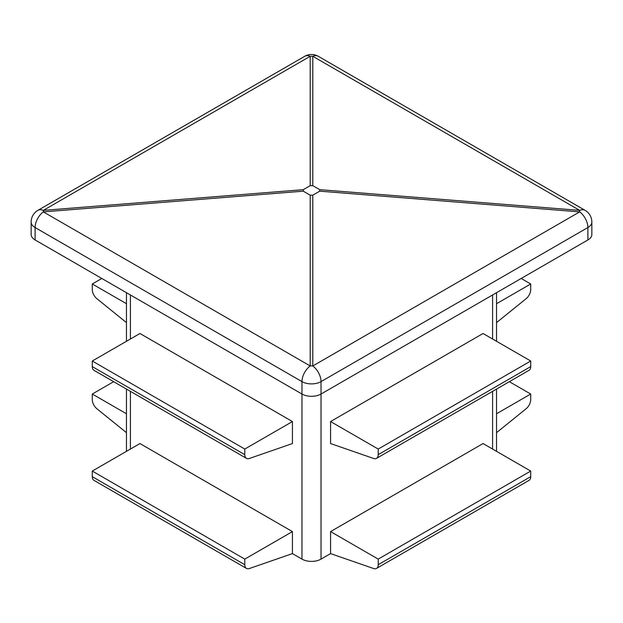 <?xml version="1.0" encoding="UTF-8"?>
<svg xmlns="http://www.w3.org/2000/svg" width="623" height="623" viewBox="0 0 623 623"><rect width="100%" height="100%" fill="white"/><g stroke="black" fill="none" stroke-linecap="round" stroke-linejoin="round"><path stroke-width="0.93" d="M330.564 443.553L330.564 421.545L483.059 333.5L530.718 361.013L530.718 366.604A8.091 4.673 60 0 1 529.044 370.311L376.541 458.349A8.091 4.673 60 0 1 373.621 458.473L330.564 443.553M330.564 553.613L330.564 531.598L483.059 443.553L530.718 471.066L530.718 476.665A8.091 4.673 60 0 1 529.044 480.364L376.541 568.41A8.091 4.673 60 0 1 373.621 568.526L330.564 553.613L321.032 559.111A13.48 7.78 180 0 1 301.968 559.111L292.436 553.613L249.379 568.526A8.091 4.673 120 0 1 246.459 568.41L93.956 480.364A8.091 4.673 120 0 1 92.282 476.665L92.282 471.066L244.784 559.111L292.436 531.598L292.436 553.613M92.282 476.665L244.784 564.703A8.091 4.673 120 0 0 246.459 568.41M126.461 413.765L92.282 394.032L113.666 381.689M92.282 394.032L92.282 399.623A8.091 4.673 -120 0 0 96.884 408.75L126.461 432.658M35.098 239.948A13.48 7.78 180 0 1 31.15 234.45L31.15 222.029A13.48 7.78 -0 0 0 35.098 227.535L301.968 381.611A13.48 7.78 -0 0 0 321.032 381.611L587.902 227.535A13.48 7.78 0 0 0 591.85 222.029L591.85 234.45A13.48 7.78 180 0 1 587.902 239.948L587.902 227.535A13.48 7.78 60 0 0 579.67 211.882A13.48 0.755 -85.4 0 0 579.67 210.372L312.801 56.296A13.48 11.712 180 0 0 310.199 56.296L43.33 210.372A13.48 0.755 85.4 0 0 43.33 211.882A13.48 7.78 120 0 0 35.098 227.535L35.098 239.948L301.968 394.032L301.968 381.611A13.48 7.78 120 0 1 310.199 365.958A13.48 10.202 0 0 1 312.801 365.958L312.801 195.178L310.199 195.178L303.269 191.175L303.269 189.672L310.199 185.677L312.801 185.677L319.731 189.672L319.731 191.175L312.801 195.178M244.784 564.703L244.784 559.111M92.282 471.066L139.941 443.553L292.436 531.598M126.461 303.705L92.282 283.971L92.282 289.57A8.091 4.673 -120 0 0 96.884 298.697L126.461 322.605M139.941 333.5L292.436 421.545L292.436 443.553L249.379 458.473A8.091 4.673 120 0 1 246.459 458.349L93.956 370.311A8.091 4.673 120 0 1 92.282 366.604L92.282 361.013L139.941 333.5M321.032 559.111L321.032 394.032L587.902 239.948M319.731 191.175L579.67 211.882L312.801 365.958A13.48 7.78 60 0 1 321.032 381.611L321.032 394.032A13.48 7.78 180 0 1 301.968 394.032L301.968 559.111M92.282 366.604L244.784 454.65A8.091 4.673 120 0 0 246.459 458.349M330.564 531.598L378.216 559.111L378.216 564.703A8.091 4.673 60 0 1 376.541 568.41M330.564 421.545L378.216 449.058L378.216 454.65A8.091 4.673 60 0 1 376.541 458.349M509.334 381.689L530.718 394.032L530.718 399.623A8.091 4.673 -60 0 1 526.116 408.75L496.539 432.658M521.186 278.473L530.718 283.971L530.718 289.57A8.091 4.673 -60 0 1 526.116 298.697L496.539 322.605M530.718 394.032L496.539 413.765M92.282 283.971L101.814 278.473M378.216 559.111L530.718 471.066M378.216 449.058L530.718 361.013M530.718 283.971L496.539 303.705M244.784 454.65L244.784 449.058L292.436 421.545M92.282 361.013L244.784 449.058M492.591 449.058L492.591 391.353M492.591 339.005L492.591 294.983M310.199 185.677L310.199 56.296A13.48 7.78 -120 0 0 304.764 56.28L37.886 210.356A13.48 13.48 0 0 0 31.15 222.029M303.269 189.672L43.33 210.372A13.48 7.78 -120 0 0 37.886 210.356M310.199 195.178L310.199 365.958L43.33 211.882L303.269 191.175M130.409 449.058L130.409 391.353M130.409 339.005L130.409 294.983M319.731 189.672L579.67 210.372A13.48 7.78 -60 0 1 585.114 210.356L318.236 56.28A13.48 7.78 -60 0 0 312.801 56.296L312.801 185.677M378.216 564.703L530.718 476.665M378.216 454.65L530.718 366.604M591.85 222.029A13.48 13.48 0 0 0 585.114 210.356M318.236 56.28A13.48 13.48 0 0 0 304.764 56.28M126.461 292.701L126.461 341.279M126.461 389.071L126.461 451.34M496.539 292.701L496.539 341.279M496.539 389.071L496.539 451.34"/></g></svg>
